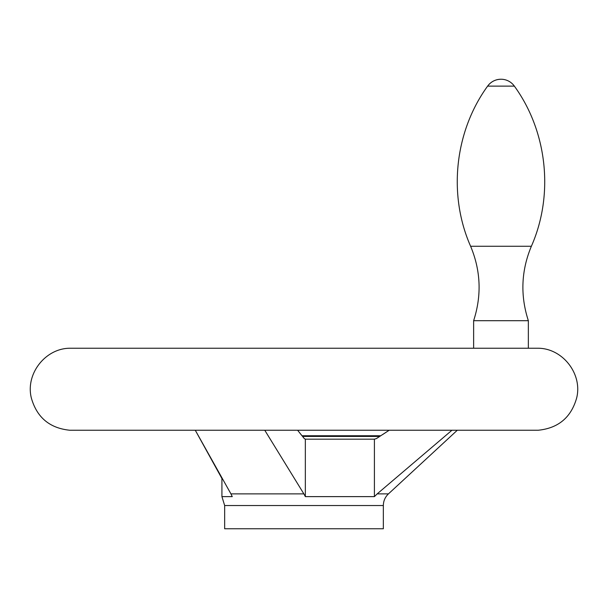 <?xml version="1.0" encoding="UTF-8"?>
<svg xmlns="http://www.w3.org/2000/svg" width="608" height="608" viewBox="0 0 608 608"><rect width="100%" height="100%" fill="white"/><g stroke="black" fill="none" stroke-linecap="round" stroke-linejoin="round"><path stroke-width="0.91" d="M383.344 505.529L224.656 505.529L224.656 528.77L383.344 528.77L383.344 505.529C383.42 500.939 385.122 497.048 388.444 493.878L377.188 493.878L451.964 430.236M230.934 493.878L195.274 430.236L221.92 478.526L221.92 496.622L232.256 496.622L230.934 493.878L303.878 493.878L264.761 430.236M382.728 434.5L389.196 430.236L376.344 438.619L374.406 439.166L374.406 496.622L305.338 496.622L303.878 493.878M380.813 435.746L301.986 435.746L297.601 430.236L304.319 438.619L305.338 439.166L305.338 496.622M377.188 493.878L374.406 496.622M487.616 86.131C454.586 131.647 447.883 194.818 470.615 246.263C447.883 194.826 454.586 131.655 487.616 86.131C490.96 81.67 495.421 79.374 500.992 79.23A16.416 16.416 0 0 0 487.616 86.131L514.368 86.131A16.416 16.416 0 0 0 500.992 79.23M514.368 86.131C547.398 131.647 554.101 194.818 531.369 246.263L470.615 246.263C480.799 270.697 481.802 295.503 473.632 320.69L528.352 320.69L528.352 348.224M305.338 439.166L374.406 439.166L305.338 439.166M538.27 348.232L69.73 348.232L538.27 348.232C562.856 348.452 582.662 374.11 576.665 397.951C571.17 417.4 558.372 428.161 538.27 430.236L69.73 430.236L538.27 430.236M379.757 436.43L302.541 436.43M388.444 493.878L457.307 430.236M69.73 348.232C45.144 348.452 25.338 374.11 31.335 397.951C36.83 417.4 49.628 428.161 69.73 430.236M531.369 246.263C521.185 270.697 520.182 295.503 528.352 320.69M473.632 320.69L473.632 348.224M224.656 505.529L221.92 496.622"/></g></svg>
